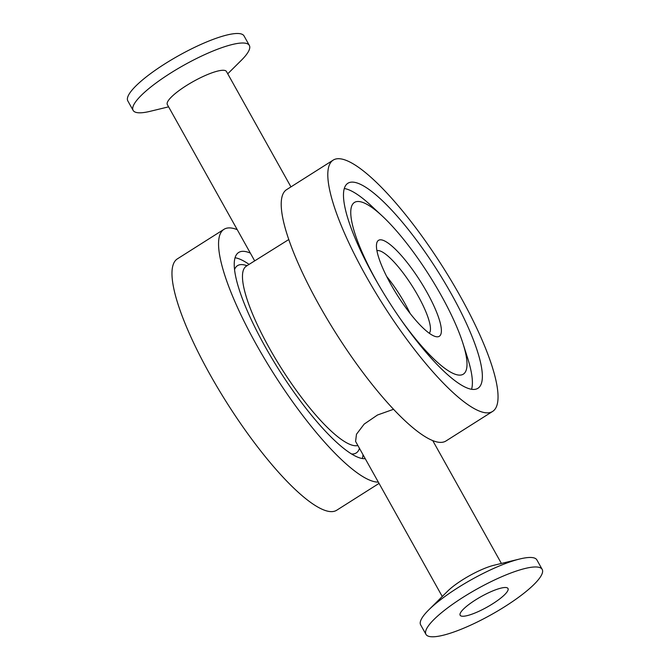 <?xml version="1.0" encoding="UTF-8"?>
<svg xmlns="http://www.w3.org/2000/svg" width="670" height="670" viewBox="0 0 670 670"><rect width="100%" height="100%" fill="white"/><g stroke="black" fill="none" stroke-linecap="round" stroke-linejoin="round"><path stroke-width="1" d="M249.114 264.399A121.396 28.802 57.6 0 0 235.991 257.925A121.396 28.802 57.6 0 0 235.095 257.757M365.217 458.649A121.396 28.802 -122.4 0 1 361.44 458.364A121.396 28.802 -122.4 0 1 272.079 358.609A121.396 28.802 -122.4 0 1 238.688 252.464A121.396 28.802 -122.4 0 1 250.354 253.118M362.336 458.523A121.396 28.802 57.6 0 0 363.023 454.721M379.053 483.397L336.742 510.213A148.807 35.309 -122.4 0 1 327.89 511.227A148.807 35.309 -122.4 0 1 218.353 388.943A148.807 35.309 -122.4 0 1 177.424 258.838L224.015 229.308A148.807 35.309 -122.4 0 1 237.247 229.668M378.324 482.099A148.807 35.309 -122.4 0 1 374.48 481.696A148.807 35.309 -122.4 0 1 264.943 359.422A148.807 35.309 -122.4 0 1 224.015 229.308M378.86 285.185A101.639 24.12 -122.4 0 1 360.535 201.77A101.639 24.12 -122.4 0 1 382.235 216L371.155 205.682A121.396 28.802 57.6 0 0 345.234 188.689A121.396 28.802 57.6 0 0 344.338 188.521M470.683 389.119A121.396 28.802 -122.4 0 1 381.322 289.365A121.396 28.802 -122.4 0 1 347.931 183.228A121.396 28.802 -122.4 0 1 437.25 270.345A121.396 28.802 -122.4 0 1 477.903 388.298A121.396 28.802 -122.4 0 1 470.683 389.119M471.58 389.287A121.396 28.802 57.6 0 0 467.509 357.713L462.911 343.291A101.639 24.12 -122.4 0 1 453.958 373.785A101.639 24.12 -122.4 0 1 398.901 316.809M492.576 411.455L445.986 440.977A148.807 35.309 -122.4 0 1 437.142 441.991A148.807 35.309 -122.4 0 1 327.597 319.707A148.807 35.309 -122.4 0 1 286.668 189.602L333.258 160.071A148.807 35.309 -122.4 0 1 442.744 266.861A148.807 35.309 -122.4 0 1 492.576 411.455A148.807 35.309 -122.4 0 1 483.732 412.46A148.807 35.309 -122.4 0 1 374.187 290.185A148.807 35.309 -122.4 0 1 333.258 160.071M381.883 239.96A56.782 13.475 -122.4 0 1 427.125 292.597A56.782 13.475 -122.4 0 1 435.601 336.575A56.782 13.475 -122.4 0 1 397.519 295.52A56.782 13.475 -122.4 0 1 376.649 243.562A56.782 13.475 -122.4 0 1 381.883 239.96M376.95 250.722A48.952 11.616 -122.4 0 1 379.187 250.706A48.952 11.616 -122.4 0 1 414.412 289.599A48.952 11.616 -122.4 0 1 429.252 333.241M382.235 216A101.639 24.12 -122.4 0 1 462.911 343.291M410.107 313.434A48.952 11.616 57.6 0 0 386.691 276.492M461.58 616.132A27.411 6.047 -29.2 0 1 460.148 615.253A27.411 6.047 -29.2 0 1 481.127 596.601A27.411 6.047 -29.2 0 1 508.002 588.511A27.411 6.047 -29.2 0 1 489.929 605.479A27.411 6.047 -29.2 0 1 461.58 616.132M168.597 106.84L150.139 111.32A66.573 14.681 -29.2 0 1 136.613 112.527A66.573 14.681 -29.2 0 1 133.129 110.391L127.811 100.885A66.573 14.681 -29.2 0 1 178.764 55.593A66.573 14.681 -29.2 0 1 244.039 35.929L249.349 45.434A66.573 14.681 -29.2 0 1 241.225 60.417L227.741 73.792M133.129 110.391A66.573 14.681 -29.2 0 1 184.074 65.099A66.573 14.681 -29.2 0 1 249.349 45.434M254.684 260.873L167.333 104.57A33.877 7.471 -29.2 0 1 193.253 81.522A33.877 7.471 -29.2 0 1 226.468 71.523L290.947 186.888M288.82 239.508L245.999 266.308M442.259 596.501L355.586 441.413L356.482 434.244L364.162 424.11L377.495 415.006L393.499 409.311M425.961 634.356L420.651 624.859A66.573 14.681 -29.2 0 1 428.775 609.876L447.661 591.149A33.877 7.471 -29.2 0 1 494.008 565.245L519.861 558.964A66.573 14.681 -29.2 0 1 536.871 559.902L542.189 569.399A66.573 14.681 -29.2 0 1 498.304 610.621A66.573 14.681 -29.2 0 1 429.453 636.5A66.573 14.681 -29.2 0 1 425.961 634.356A66.573 14.681 -29.2 0 1 476.914 589.064A66.573 14.681 -29.2 0 1 542.189 569.399M428.775 609.876A66.573 14.681 -29.2 0 1 519.861 558.964M234.584 269.491A110.885 26.314 -122.4 0 1 244.131 264.885A110.885 26.314 -122.4 0 1 246.996 265.747M359.463 448.356A110.885 26.314 -122.4 0 1 351.507 453.975M357.872 445.508A105.734 25.091 -122.4 0 1 269.449 348.274A105.734 25.091 -122.4 0 1 246.334 266.166M501.403 563.453L432.753 440.625"/></g></svg>
